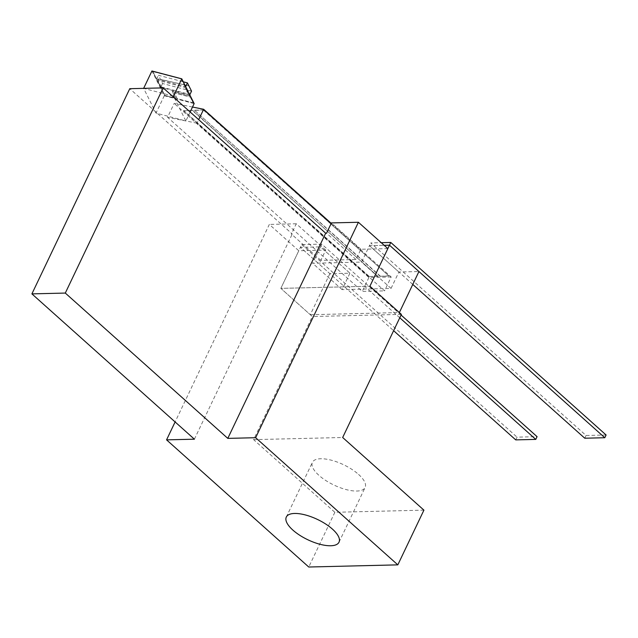 <?xml version="1.0" encoding="UTF-8"?>
<svg xmlns="http://www.w3.org/2000/svg" width="638" height="638" viewBox="0 0 638 638"><rect width="100%" height="100%" fill="white"/><g stroke="black" fill="none" stroke-linecap="round" stroke-linejoin="round"><path stroke-width="0.48" stroke-dasharray="3.19 2.39" d="M358.556 474.417A29.196 11.245 25.5 0 1 365.119 487.464A29.196 11.245 25.5 0 1 346.139 489.569A29.196 11.245 25.5 0 1 318.968 475.374A29.196 11.245 25.5 0 1 312.413 462.327A29.196 11.245 25.5 0 1 331.385 460.213A29.196 11.245 25.5 0 1 358.556 474.417M423.919 510.145L334.854 512.298L253.605 439.638L312.325 316.536L280.84 288.376L298.783 250.758L269.332 224.424L175.115 421.941M334.854 512.298L308.76 567.015M329.87 273.678L310.291 314.717L280.84 288.376L369.904 286.223L280.84 288.376L300.41 247.337L329.87 273.678L349.911 273.192L342.08 289.612L391.062 288.424L398.894 272.011L418.935 271.525M387.848 248.605L360.909 249.259L356.012 259.514L320.834 260.368L325.723 250.112L298.783 250.758M401.39 314.382L312.325 316.536M253.605 439.638L342.67 437.493M360.909 249.259L331.449 222.917M356.012 259.514L326.56 233.181M320.834 260.368L291.375 234.026L292.268 234.01L129.769 88.69M325.723 250.112L296.271 223.771L291.375 234.026M296.271 223.771L269.332 224.424M194.399 439.191L292.268 234.01M398.894 272.011L369.442 245.67L384.172 245.319L369.442 245.67L361.61 262.09L312.628 263.271L320.451 246.858L349.911 273.192M310.291 314.717L399.356 312.564M401.071 315.044L321.759 244.123L301.718 244.601L300.41 247.337L320.451 246.858L300.41 247.337L393.614 330.683M342.08 289.612L312.628 263.271M391.062 288.424L361.61 262.09M399.771 317.78L320.451 246.858L321.759 244.123M515.727 439.885L517.035 437.15L537.076 436.663M301.718 244.601L517.035 437.15M606.1 434.996L586.059 435.483L370.742 242.934L381.221 242.687M586.059 435.483L584.759 438.218M412.778 284.428L369.442 245.67L370.742 242.934M331.242 223.372L391.174 276.964L384.539 290.872L197.014 123.182L198.697 119.657M192.509 107.04L174.19 103.38L167.555 117.288L362.272 291.414L384.539 290.872M391.174 276.964L368.908 277.498L174.19 103.38M203.546 110.207L389.044 276.087L380.136 276.302L194.646 110.422L203.658 109.975L389.044 276.087M183.513 110.693L192.413 110.478L377.911 276.35L369.003 276.565L183.513 110.693L192.413 110.478M197.014 123.182L167.555 117.288M368.908 277.498L362.272 291.414M389.156 275.847L380.136 276.302M380.248 276.063L194.646 110.422M194.749 110.191L203.658 109.975M192.524 110.238L377.911 276.35M378.023 276.118L369.003 276.565M369.115 276.334L183.616 110.454M190.339 97.207L193.226 102.981L177.133 98.746L174.246 92.973L190.395 97.096L193.226 102.981M193.274 102.87L177.189 98.635L174.302 92.861L190.395 97.096M174.333 97.877L185.865 120.957L156.007 113.101L143.646 88.355L172.045 95.828M190.14 112.001L185.865 120.957M181.272 79.056L189.717 95.971L172.18 91.354L175.681 98.364L164.811 95.509L152.865 71.592L181.328 78.953L189.717 95.971M189.773 95.859L172.236 91.25L175.737 98.26L164.867 95.397L152.913 71.48L181.328 78.953M162.953 88.81L164.118 89.113L162.953 88.81M158.009 78.913L159.173 79.216L158.009 78.913M161.262 86.927L157.969 80.332L184.924 87.422L188.226 94.017L161.262 86.927M194.151 103.579L164.293 95.732L151.932 70.985M164.293 95.732L156.007 113.101M162.905 88.913L164.062 89.224L162.905 88.913M188.896 85.843L160.481 79.367L158.431 75.268L183.273 81.808M156.605 79.104L185.594 86.728L189.717 94.974L160.728 87.35L156.605 79.104L158.431 75.268M191.544 91.146L162.554 83.522L160.481 79.367M162.554 83.522L160.728 87.35M160.505 79.423L188.92 85.891M339.017 542.18L365.119 487.464M286.31 517.043L312.413 462.327"/><path stroke-width="0.96" d="M332.462 529.133A29.196 11.245 25.5 0 1 339.017 542.18A29.196 11.245 25.5 0 1 320.045 544.286A29.196 11.245 25.5 0 1 292.874 530.09A29.196 11.245 25.5 0 1 286.31 517.043A29.196 11.245 25.5 0 1 305.291 514.93A29.196 11.245 25.5 0 1 332.462 529.133M397.825 564.861L255.639 437.708L358.397 222.271L387.848 248.605L369.904 286.223L389.483 245.191L418.935 271.525L399.356 312.564L369.904 286.223L401.39 314.382L342.67 437.493L423.919 510.145L397.825 564.861L308.76 567.015L166.566 439.861L175.115 421.941M358.397 222.271L331.449 222.917L326.56 233.181L325.667 233.205L163.168 87.885L129.769 88.69L31.9 293.879L194.399 439.191L166.566 439.861M255.639 437.708L227.798 438.386L65.299 293.065L163.168 87.885M31.9 293.879L65.299 293.065M227.798 438.386L325.667 233.205M381.221 242.687L390.783 242.456L389.483 245.191L384.172 245.319L389.483 245.191L604.792 437.732L584.759 438.218L412.778 284.428M393.614 330.683L515.727 439.885L535.768 439.399L399.771 317.78M535.768 439.399L537.076 436.663L401.071 315.044M390.783 242.456L606.1 434.996L604.792 437.732M198.697 119.657L203.65 109.273L331.242 223.372M203.65 109.273L192.509 107.04M143.646 88.355L151.932 70.985L181.79 78.841L173.504 96.21L174.333 97.877M181.79 78.841L194.151 103.579L190.14 112.001M172.045 95.828L173.504 96.21M183.273 81.808L187.42 82.892L188.92 85.891L191.544 91.146L189.781 94.831M187.42 82.892L185.658 86.585"/></g></svg>
